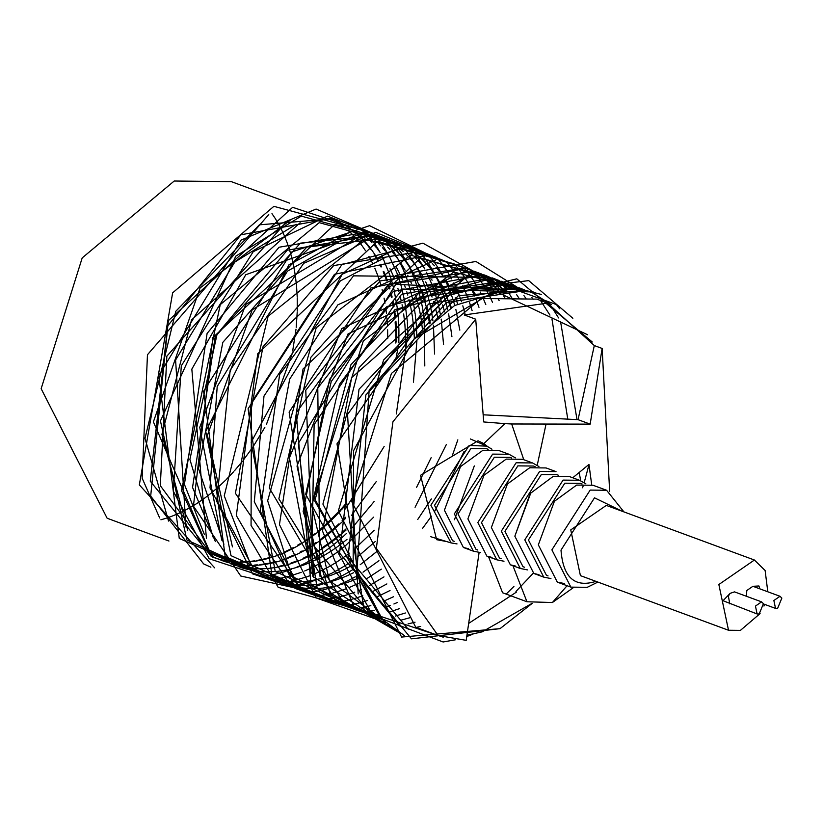 <?xml version="1.0" encoding="UTF-8"?>
<svg xmlns="http://www.w3.org/2000/svg" width="823" height="823" viewBox="0 0 823 823"><rect width="100%" height="100%" fill="white"/><g stroke="black" fill="none" stroke-linecap="round" stroke-linejoin="round"><path stroke-width="1.23" d="M524.56 567.232L522.996 566.718L504.952 531.308L541.328 474.532L556.934 474.696L558.601 475.313M507.441 483.965L491.372 527.533L507.441 483.965L529.662 467.773L546.081 467.948L556.019 471.61L539.6 471.435L501.31 531.195L520.29 568.477L527.461 569.897M539.024 574.721L533.839 573.466L514.848 536.195L530.156 493.584L553.149 476.424L569.567 476.61L579.495 480.272L585.873 483.842M491.372 527.533L510.363 564.815L515.537 566.07M514.848 536.195L530.917 492.627M550.947 578.559L543.777 577.139L524.786 539.857L563.076 480.097L579.495 480.272M535.115 466.651L533.448 466.034L517.852 465.869L481.476 522.646L499.51 558.056L501.084 558.57M548.046 575.894L546.472 575.38L528.438 539.97L564.815 483.194L580.41 483.358L582.077 483.975M538.911 466.528L532.543 462.948L516.124 462.773L477.824 522.543L496.814 559.815L503.985 561.235M564.496 583.548L557.315 582.128L538.335 544.857L554.404 501.289L576.625 485.086L593.044 485.261L606.592 490.261L623.937 511.906M532.543 462.948L522.605 459.285L506.186 459.111L483.965 475.313L467.896 518.881L486.877 556.153L492.061 557.408M538.335 544.857L554.404 501.289M483.965 475.313L467.896 518.881M597.889 582.077L587.283 587.303L570.864 587.128L551.883 549.846L590.173 490.086L606.592 490.261M511.639 457.989L509.972 457.382L494.376 457.207L458 513.984L476.033 549.404L477.607 549.918M595.965 581.367C574.752 587.992 563.097 577.581 560.998 550.124L594.504 497.822L622.065 511.206M515.435 457.866L509.056 454.296L492.638 454.111L454.347 513.881L473.338 551.153L480.509 552.572M760.082 613.598L740.422 630.377L728.52 630.253L580.41 575.627L570.75 529.899L606.314 505.404L754.413 560.021L765.123 570.514L767.808 591.788M509.056 454.296L499.129 450.623L482.71 450.448L460.479 466.651L444.41 510.219L463.4 547.49L468.585 548.746M728.52 630.253L718.849 584.525L754.413 560.021M764.629 604.37L763.95 606.057M460.479 466.651L444.41 510.219M746.471 596.294L746.78 590.523L752.911 586.295L758.929 585.976L759.876 588.867M757.109 613.968L723.047 600.718L730.104 593.362L734.486 591.871L761.584 601.86L763.425 603.67L759.166 613.999L757.109 613.968L755.452 606.088L761.584 601.86M488.162 449.337L486.496 448.72L470.89 448.556L434.513 505.332L452.557 540.742L454.121 541.256M777.591 608.413L775.533 608.392L773.867 600.512L780.009 596.284L781.85 598.095L777.591 608.413M730.104 593.362L728.355 596.099L729.795 603.887M491.959 449.214L486.805 446.128L469.161 445.459L430.871 505.219L451.107 542.913L457.022 543.921M454.45 519.745L474.305 465.911M487.329 446.364L483.852 443.607L478.05 440.778L420.522 475.303L436.632 539.682L446.58 541.544M483.852 443.607L504.849 423.629L483.718 421.952L475.715 319.201L392.921 421.808L376.348 548.293L438.073 635.479L466.178 640.356L479.109 552.48M523.767 459.718L511.68 423.979L504.849 423.629M511.68 423.979L590.173 424.133L578.055 419.668L594.309 345.567L547.593 303.101L464.213 314.962L475.715 319.201M532.162 603.29L482.196 631.838L466.96 635.222M594.309 345.567L602.117 348.448L590.173 424.133M602.148 348.407L609.668 491.66M547.593 303.101L536.75 299.109L481.136 298.512L391.429 373.457L351.421 500.97L415.738 627.239L438.073 635.479M591.706 484.819L588.97 464.419L572.757 477.782M578.055 419.668L483.214 414.802M580.709 480.755L579.176 472.505M567.068 585.729L552.398 602.518L526.957 601.767L502.575 592.766L488.564 556.77M587.581 334.755L494.993 291.064L413.928 339.076L353.571 450.716L353.129 568.209L411.469 638.833L500.024 628.659L532.286 603.31M398.836 342.749L398.918 330.465M398.898 329.437L398.373 318.82M398.301 317.945L397.344 308.563M397.231 307.679L394.227 290.766M394.042 289.974L392.273 283.019M392.087 282.351L390.143 275.962M389.968 275.427L382.932 258.052M382.685 257.537L381.79 255.747M379.763 251.941L377.664 248.299M377.438 247.929L375.041 244.133M374.835 243.814L372.48 240.398M372.243 240.079L370 237.096M369.764 236.798L369.074 235.923M368.488 235.193L367.747 234.298M367.542 234.051L365.906 232.148M365.772 231.993L365.289 231.469M364.784 230.913L273.874 206.336L172.635 292.854L139.334 484.881L214.659 567.849M345.444 508.943L384.156 446.478M396.305 414L407.93 333.757M407.899 332.554L407.364 321.978M407.292 321.073L404.926 302.514M404.793 301.722L401.285 286.342M401.079 285.622L399.134 279.234M398.929 278.616L396.84 272.742M396.645 272.248L389.33 256.282M389.073 255.809L384.012 247.394M383.796 247.065L381.44 243.659M381.234 243.382L378.991 240.388M378.786 240.121L378.127 239.298M377.613 238.66L376.759 237.621M376.553 237.374L374.918 235.481M373.796 234.226L292.638 207.314L168.355 320.661L150.681 496.094L203.651 563.92L210.883 567.191M351.483 515.486L376.265 481.589M413.444 382.222L416.911 340.671M416.85 336.01L416.325 325.352M416.243 324.272L415.286 314.921M415.173 314.098L413.887 305.683M413.763 304.994L412.21 297.35M412.045 296.64L408.136 282.567M407.92 281.898L405.832 276.034M405.616 275.448L403.404 270.047M403.208 269.584L400.04 262.835M398.383 259.667L395.688 254.945M395.431 254.513L390.421 246.931M390.205 246.633L387.962 243.659M387.777 243.413L387.273 242.775M386.728 242.106L385.75 240.913M385.565 240.697L383.93 238.804M382.808 237.549L316.094 209.063L241.129 240.049L158.674 375.71L179.27 538.437L264.862 575.977M265.448 575.905L267.794 575.575M268.031 575.544L270.654 575.102M271.539 574.948L274.923 574.248M275.335 574.166L283.873 571.892M284.285 571.769L291.404 569.321M295.025 567.901L299.161 566.121M299.695 565.874L304.777 563.446M305.333 563.158L310.61 560.34M311.094 560.062L322.76 552.778M323.377 552.356L329.303 548.077M329.961 547.573L336.154 542.645M336.813 542.1L343.304 536.411M343.891 535.876L346.38 533.541M352.326 527.646L374.115 501.536M424.791 365.957L424.154 318.367M424.03 317.4L422.744 308.995M422.611 308.234L421.057 300.601M420.913 299.963L419.154 292.988M418.979 292.34L414.751 279.398M414.514 278.781L412.313 273.37M412.086 272.835L409.792 267.856M409.587 267.424L409.082 266.426M407.272 262.928L401.974 254.05M401.717 253.659L396.881 246.941M396.676 246.674L396.244 246.128M395.616 245.347L394.659 244.184M394.505 243.989L392.869 242.096M391.748 240.851L301.269 216.12L235.79 256.148L160.444 420.944L186.893 540.011L273.864 579.299M274.419 579.238L276.744 578.908M277.001 578.867L279.676 578.425M280.736 578.23L288.245 576.542M288.636 576.439L301.228 572.345M304.685 570.956L308.172 569.444M308.707 569.207L313.779 566.769M314.252 566.533L325.476 560.206M326.062 559.835L331.751 556.111M332.379 555.679L338.315 551.4M338.942 550.916L345.135 545.999M345.691 545.526L373.673 517.132M434.575 354.034L433.433 325.136M432.919 320.836L431.633 312.421M431.478 311.547L429.925 303.913M429.771 303.214L428.001 296.239M427.837 295.652L425.903 289.243M425.717 288.667L421.201 276.744M420.964 276.178L418.67 271.199M418.423 270.695L417.734 269.306M415.708 265.448L408.249 253.587M408.002 253.237L404.957 249.235M404.34 248.464L403.517 247.466M403.332 247.25L401.706 245.347M401.583 245.213L400.636 244.164M400.595 244.122L327.461 216.13L253.237 251.673L181.297 365.844L173.314 491.187L209.196 558.745L281.877 582.674M281.919 582.674L282.711 582.581M283.297 582.509L285.622 582.18M285.931 582.139L288.41 581.727M289.47 581.532L292.885 580.843M293.245 580.76L306.578 576.933M307.072 576.758L309.973 575.689M314.005 574.073L317.143 572.715M317.606 572.51L328.398 567.037M328.963 566.728L334.447 563.488M335.043 563.117L340.743 559.393M341.36 558.961L347.285 554.692M347.831 554.29L349.312 553.149M355.577 548.077L374.177 530.218M443.556 344.498L441.19 319.077M440.47 314.88L438.916 307.257M438.731 306.465L434.842 292.453M434.657 291.918L432.569 286.034M432.373 285.499L427.631 274.532M427.374 274.018L426.468 272.207M424.462 268.432L422.364 264.79M422.148 264.43L414.699 253.577M414.463 253.278L413.784 252.414M413.177 251.673L410.605 248.639M410.471 248.484L409.988 247.949M409.494 247.394L319.19 222.652L220.245 304.644L181.492 490.57L209.958 553.344L290.725 585.935M290.766 585.935L291.558 585.842M292.175 585.76L297.082 585.019M298.214 584.814L305.981 583.075M306.382 582.972L310.58 581.779M311.053 581.624L315.507 580.164M316.011 579.989L318.017 579.248M322.297 577.561L331.515 573.333M332.05 573.065L337.327 570.246M337.914 569.928L343.397 566.677M343.993 566.306L349.693 562.582M350.217 562.222L351.246 561.502M357.748 556.729L375.309 541.452M416.603 487.267L431.159 457.681M451.92 336.679L448.648 313.913M447.743 309.798L445.973 302.833M445.768 302.103L443.823 295.724M443.628 295.118L441.54 289.233M441.344 288.739L439.143 283.318M438.937 282.834L435.48 275.52M433.628 272.032L431.375 268.103M431.118 267.681L428.711 263.885M428.495 263.555L426.139 260.15M425.944 259.862L422.827 255.778M422.302 255.13L421.458 254.101M421.253 253.865L419.03 251.303M418.496 250.717L334.91 224.268L212.848 337.615L193.426 506.094L240.738 576.018L300.549 589.145M301.156 589.062L303.502 588.733M303.78 588.692L306.146 588.301M307.01 588.147L310.652 587.406M311.012 587.324L314.921 586.377M315.363 586.254L319.561 585.06M320.034 584.906L324.488 583.435M324.92 583.281L326.536 582.694M330.733 581.048L334.879 579.269M335.383 579.032L340.455 576.594M341.02 576.316L346.298 573.487M346.884 573.158L352.357 569.907M352.872 569.588L353.437 569.228M360.227 564.701L376.924 551.461M415.07 507.277L446.303 444.605M459.82 330.126L455.87 309.51M454.78 305.436L452.835 299.047M452.619 298.379L450.531 292.515M450.315 291.939L448.113 286.527M447.907 286.075L445.613 281.085M445.397 280.653L444.708 279.264M443.041 276.096L440.387 271.425M440.12 270.993L437.723 267.197M437.466 266.817L435.12 263.422M434.904 263.123L432.661 260.14M432.476 259.903L431.952 259.245M431.417 258.576L428.629 255.284M427.497 254.029L369.589 225.677L291.712 252.003L203.641 391.192L225.163 556.482L308.697 592.57M308.738 592.56L309.561 592.467M310.148 592.395L315.332 591.593M316.207 591.428L319.622 590.739M320.024 590.647L323.933 589.7M324.375 589.577L328.572 588.383M328.994 588.25L336.051 585.832M339.734 584.381L343.849 582.612M344.395 582.365L349.466 579.927M350.032 579.639L355.31 576.82M363.036 572.18L378.95 560.689M417.724 519.508L431.355 498.923M452.228 455.86L457.835 439.852M465.149 314.407L462.814 305.806M461.538 301.753L459.45 295.869M459.224 295.262L457.022 289.85M456.796 289.326L454.502 284.336M454.296 283.914L453.802 282.917M451.724 278.935L446.683 270.53M446.426 270.139L444.07 266.745M443.823 266.395L441.591 263.422M441.385 263.165L440.963 262.63M440.336 261.848L439.369 260.675M439.204 260.48L437.023 257.969M436.457 257.342L351.884 231.14L288.894 264.852L205.74 431.458L230.996 555.638L318.573 595.79M318.851 595.749L321.443 595.399M321.7 595.358L324.385 594.906M325.435 594.72L328.634 594.062M329.046 593.969L332.945 593.023M333.346 592.92L342.347 590.142M342.8 589.988L345.876 588.846M349.302 587.478L352.861 585.935M353.406 585.688L358.478 583.25M366.112 579.114L381.327 569.135M422.405 528.572L431.519 516.093M434.647 511.422L464.028 451.508M472.104 310.59L469.594 302.699M468.102 298.636L465.911 293.225M465.664 292.659L463.37 287.669M463.133 287.176L462.475 285.848M460.448 282.001L458.164 278.02M457.948 277.66L452.959 270.067M452.712 269.728L450.479 266.745M450.243 266.446L449.687 265.747M449.06 264.965L448.226 263.946M448.051 263.741L446.416 261.837M446.292 261.704L375.72 232.323L303.738 263.278L230.193 370.093L216.686 501.279L252.424 573.816L327.431 599.072M328.007 599L333.15 598.208M334.21 598.023L337.584 597.333M337.955 597.251L346.401 595.019M346.833 594.895L351.277 593.434M351.771 593.26L354.764 592.159M358.715 590.564L361.41 589.402M369.424 585.523L383.981 576.872M478.986 307.318L476.322 300.086M474.614 296.002L472.32 291.013M472.073 290.498L471.157 288.678M469.161 284.923L467.063 281.281M466.847 280.921L464.439 277.114M464.234 276.795L459.399 270.067M459.162 269.769L458.483 268.905M457.876 268.154L457.146 267.259M456.94 267.022L455.304 265.119M455.17 264.975L454.224 263.926M454.193 263.885L364.754 238.917L268.113 316.258L224.257 495.847L250.84 565.01L335.434 602.426M335.475 602.426L336.679 602.271M336.885 602.251L339.23 601.922M339.529 601.88L341.802 601.5M342.924 601.304L350.691 599.566M351.082 599.463L355.289 598.27M355.762 598.115L360.207 596.654M360.711 596.48L362.789 595.718M372.942 591.418L386.872 583.929M485.796 304.572L483.029 297.957M481.085 293.821L480.19 292.031M478.317 288.492L473.42 280.365M473.194 280.046L470.849 276.641M470.643 276.353L466.147 270.582M465.952 270.345L464.316 268.442M463.195 267.197L377.52 241.211L257.753 353.695L236.335 515.589L278.195 587.344L344.384 605.728M344.426 605.718L345.238 605.625M345.845 605.553L348.201 605.224M348.479 605.172L350.824 604.792M351.699 604.627L355.351 603.887M355.711 603.804L359.61 602.858M360.062 602.745L367.511 600.492M376.749 596.984L390.03 590.513M492.514 302.339L489.685 296.301M487.473 292.083L485.076 287.906M484.819 287.474L482.422 283.688M482.165 283.297L479.809 279.902M479.603 279.614L477.361 276.631M477.175 276.394L476.63 275.705M476.106 275.057L473.318 271.765M472.196 270.52L422.878 243.155L341.823 264.656L248.083 408.753L271.991 575.647L354.25 608.948M354.847 608.876L360.011 608.074M360.875 607.919L364.311 607.22M364.723 607.127L370.854 605.574M384.444 600.862L393.487 596.747M499.108 300.611L498.512 299.397M493.779 290.807L491.382 287.011M491.125 286.62L486.3 279.913M486.095 279.655L485.673 279.12M485.056 278.349L484.078 277.166M483.914 276.97L481.743 274.46M481.167 273.822L402.468 246.509L342.224 274.234L251.149 442.239L275.242 571.46L363.272 612.271M363.55 612.24L366.153 611.88M366.4 611.839L369.095 611.396M370.124 611.201L374.352 610.316M385.359 607.209L390.503 605.358M393.908 604L397.211 602.57M505.199 298.554L502.843 294.439M500.014 289.953L497.668 286.548M497.421 286.209L495.189 283.225M494.952 282.927L494.417 282.248M493.79 281.476L492.936 280.437M492.761 280.231L491.125 278.328M491.012 278.195L490.549 277.68M490.395 277.505L353.499 275.839L279.635 374.558L260.222 510.929L295.354 588.496L372.14 615.553M372.716 615.491L375.041 615.162M375.339 615.12L377.88 614.699M390.153 611.798L399.536 608.619M512.225 298.554L509.56 294.233M506.33 289.531L504.098 286.548M503.861 286.25L503.192 285.406M502.575 284.635L501.845 283.75M501.639 283.503L500.003 281.61M499.87 281.456L498.933 280.417M498.892 280.376L410.543 255.12L316.238 327.739L267.65 500.765L291.939 576.388L380.144 618.917M380.175 618.906L381.697 618.721M395.359 616.067L405.389 612.981M519.004 298.224L516.566 294.572M512.729 289.398L510.846 287.073M510.641 286.826L509.005 284.933M507.884 283.678L420.46 258.124L303.029 369.002L279.45 524.601L316.083 597.889L385.648 622.548M401.223 620.1L409.977 617.703M525.959 298.451L523.922 295.591M519.22 289.645L518.017 288.256M517.862 288.081L516.926 287.052M516.885 287.001L475.941 261.467L395.472 275.499L296.208 412.858L310.991 584.556L389.845 626.128M408.033 623.916L415.039 622.209M533.191 299.305L531.833 297.473M525.876 290.313L395.74 284.326L298.358 443.381L312.894 576.409L394.299 629.492M416.212 627.414L420.646 626.426M567.767 419.144L551.955 318.943M549.949 315.116L540.608 300.652M533.181 291.918L402.694 289.068L329.611 379.29L303.142 511.495L329.869 592.735L399.042 632.599M577.016 419.617L560.576 321.68M558.58 317.935L551.153 306.177M541.328 294.449L453.74 272.012L363.324 340.887L311.67 505.394L329.426 580.554L404.33 635.572M506.515 593.733L513.922 586.418M559.599 308.738L556.883 305.199M556.348 304.531L470.324 273.462L351.647 377.644L322.513 531.072L354.415 607.703L443.227 637.177M582.571 487.782L583.25 485.663M584.186 482.638L589.001 464.635M572.859 318.275L528.726 280.622L442.074 290.889L336.998 443.823L364.589 612.333L443.113 641.981L455.695 639.738M466.764 636.508L472.988 634.173M592.282 342.008L516.782 278.822L449.399 295.179L383.58 360.001L338.346 510.836L401.593 637.064L500.024 628.659M413.928 339.066L454.646 305.508L508.429 289.49M408.29 629.307L348.006 557.192L365.844 394.989L458.411 295.622L526.483 290.519M528.407 291.219L532.419 292.854M532.81 293.029L551.348 304.603M533.222 573.24L515.959 591.459M358.18 593.949L347.553 414.432L428.567 304.016L518.912 287.711L523.407 289.531M523.84 289.717L525.115 290.313M382.078 619.112L322.914 504.077L359.065 367.696L426.911 296.198L510.003 284.429L514.437 286.219M514.869 286.414L518.788 288.297M519.21 288.513L521.689 289.871M505.929 283.05L501.876 281.435L418.784 293.204L350.937 364.692L314.787 501.073L382.911 619.945L381.522 619.431L313.82 497.246L339.374 384.475L395.04 309.53L501.197 281.178M372.624 616.16L312.112 543.869L314.119 424.647L401.47 294.367L492.288 277.896L496.691 279.676M497.041 279.83L500.96 281.713M501.33 281.898L505.168 284.038M505.579 284.285L509.314 286.671M509.715 286.939L513.089 289.398M321.865 579.917L297.021 466.085L348.026 333.932L476.887 272.526L487.72 276.374M488.111 276.538L492.031 278.431M492.37 278.606L496.207 280.746M496.567 280.952L500.302 283.349M500.703 283.616L504.345 286.27M504.725 286.569L508.275 289.49M546.009 424.257L537.224 465.314M313.429 577.396L305.765 390.287L388.158 284.727L474.202 271.23L478.708 273.041M479.14 273.236L483.06 275.129M483.451 275.324L491.352 280.057M491.691 280.293L499.263 286.167M499.643 286.497L503.079 289.696M345.65 606.201L278.863 498.82L310.909 357.254L380.226 280.91L465.324 267.948L469.727 269.728M470.17 269.923L474.079 271.806M474.501 272.032L478.328 274.172M478.708 274.398L482.443 276.795M482.762 277.012L486.403 279.676M486.732 279.933L490.271 282.845M490.642 283.174L494.078 286.373M494.448 286.733L497.781 290.21M336.854 602.961L269.347 487.998L289.686 379.115L337.862 304.839L435.634 260.109M309.911 593.023L287.011 580.122L251.066 525.527L251.427 402.601L334.467 274.316L429.513 254.739M300.93 589.71L235.409 493.296L262.959 346.843L333.634 265.592L420.594 251.447M232.436 546.894L207.396 435.398L252.198 309.829L371.44 236.89L373.138 237.014M393.939 241.623L398.332 243.402M398.702 243.567L402.632 245.449M402.972 245.635L406.799 247.764M407.169 247.99L410.914 250.377M411.315 250.655L414.957 253.309M415.348 253.607L418.886 256.529M419.236 256.838L422.683 260.027M422.981 260.325L426.324 263.802M426.623 264.132L429.853 267.897M430.192 268.319L433.299 272.392M433.628 272.855L436.622 277.269M436.931 277.752L439.801 282.526M440.058 282.978L442.784 288.122M443.011 288.585L445.582 294.14M445.84 294.706L448.237 300.704M448.494 301.383L450.706 307.884M223.918 544.25L198.415 468.277L222.827 342.368L306.856 247.034L384.835 238.269M215.4 541.616L192.541 487.422L215.225 336.422L287.176 250.243L375.813 234.936M206.408 538.273L191.831 369.126L245.768 274.717L367.058 231.705L371.43 233.475M371.831 233.65L375.751 235.532M376.173 235.748L379.989 237.888M380.411 238.135L384.135 240.532M384.495 240.779L388.127 243.433M388.446 243.68L391.985 246.591M392.314 246.89L395.75 250.079M396.12 250.439L399.443 253.916M399.803 254.307L403.013 258.083M403.342 258.494L406.449 262.588M406.727 262.969L409.71 267.382M409.977 267.794L412.827 272.557M413.115 273.071L415.831 278.215M416.119 278.791L418.681 284.346M418.958 284.974L421.345 290.992M421.571 291.589L423.783 298.121M423.968 298.708L425.964 305.806M426.149 306.516L427.898 314.273M428.073 315.168L429.534 323.727M347.028 539.312L344.806 541.133M344.23 541.596L337.811 546.493M337.152 546.966L330.98 551.194M330.321 551.616L324.365 555.258M323.737 555.618L317.966 558.755M317.462 559.023L311.855 561.708M311.361 561.934L305.899 564.228M305.312 564.455L299.994 566.368M299.418 566.553L294.223 568.127M293.698 568.271L288.626 569.506M288.194 569.598L283.235 570.545M282.773 570.617L277.907 571.265M277.382 571.327L272.629 571.697M272.115 571.718L267.465 571.82M267.012 571.82L262.455 571.666M262.053 571.646L257.589 571.234M257.157 571.183L252.784 570.534M252.311 570.452L243.351 568.312M242.96 568.189L238.505 566.687M345.989 528.952L343.242 531.463M339.889 534.415L335.928 537.707M335.259 538.252L328.83 543.149M328.151 543.643L321.978 547.871M317.997 550.371L315.363 551.935M311.104 554.311L309.067 555.381M308.553 555.638L302.946 558.344M297.998 560.453L296.887 560.895M296.301 561.121L290.982 563.045M284.799 564.907L279.727 566.162M187.726 530.413L161.925 434.39L191.522 319.931L300.138 222.735M345.444 517.276L342.101 520.702M338.881 523.86L334.385 528.027M333.685 528.654L326.957 534.353M326.247 534.929L319.818 539.826M316.083 542.45L312.966 544.538M308.985 547.038L306.465 548.54M302.195 550.926L300.158 551.996M295.591 554.249L293.945 555.011M293.348 555.278L287.875 557.572M282.515 559.537L282.001 559.712M275.87 561.564L270.788 562.819M270.242 562.942L265.284 563.889M264.749 563.971L259.893 564.629M257.362 564.866L254.657 565.051M250.964 565.175L249.595 565.185M220.348 559.99L211.686 556.194L153.397 421.87L200.112 287.927L291.332 219.36M345.588 503.964L341.504 508.686M340.815 509.447L325.445 524.817M324.694 525.486L317.976 531.164M314.448 533.932L310.847 536.617M307.102 539.24L304.099 541.236M300.107 543.736L297.597 545.227M293.338 547.614L291.198 548.735M290.581 549.044L284.964 551.739M280.015 553.848L278.915 554.29M272.639 556.543L267.434 558.117M266.878 558.272L261.796 559.527M261.251 559.64L256.282 560.586M254.698 560.833L250.933 561.317M248.361 561.564L245.758 561.739M241.993 561.862L240.655 561.872M235.09 561.687L230.625 561.286M228.887 561.07L225.811 560.586M211.532 556.749L150.259 481.167L167.707 325.908L240.892 234.792L331.072 218.434L335.63 220.276M336.062 220.461L339.981 222.354M340.403 222.57L344.22 224.71M344.58 224.926L348.314 227.323M348.633 227.549L352.275 230.203M352.625 230.471L356.164 233.393M356.544 233.732L359.99 236.921M360.351 237.281L363.684 240.769M364.013 241.129L367.243 244.915M367.521 245.264L370.638 249.348M374.218 254.636L377.078 259.399M377.376 259.934L377.85 260.788M380.391 265.654L381.059 267.033M383.189 271.744L385.596 277.762M385.792 278.308L386.748 280.982M388.23 285.488L389.248 288.945M390.441 293.369L391.45 297.617M392.376 302.01L393.291 307.082M393.97 311.485L394.711 317.483M395.143 321.958L395.75 332.831M395.781 333.881L395.812 343.057M387.705 338.644L387.623 329.838M387.438 325.219L386.933 318.059M386.481 313.594L385.709 307.576M385.01 303.173L384.074 298.132M383.127 293.729L382.109 289.562M380.895 285.128L379.887 281.816M379.701 281.229L377.469 274.759M377.243 274.172L374.825 268.216M372.665 263.483L371.975 262.074M371.687 261.498L368.951 256.406M365.515 250.737L362.511 246.355M362.182 245.892L359.116 241.921M358.252 240.872L355.557 237.765M354.065 236.16L351.863 233.927M351.483 233.567L348.036 230.399M343.839 226.963L340.187 224.329M338.963 223.506L336.093 221.716M332.739 219.823L331.854 219.36M268.761 214.525L147.461 354.744L142.132 478.163L159.672 517.965M396.717 341.915L396.635 332.945M396.593 331.906L395.925 321.186M395.472 316.721L394.711 310.837M394.011 306.434L393.085 301.455M392.129 297.052L391.12 292.895M389.896 288.462L388.878 285.077M387.376 280.561L386.429 277.948M386.224 277.413L383.796 271.446M381.625 266.714L380.977 265.397M378.405 260.521L377.963 259.718M377.654 259.194L374.784 254.461M374.475 253.978L371.471 249.606M371.183 249.204L368.066 245.161M367.202 244.102L364.548 241.067M364.219 240.697L360.875 237.25M358.478 234.987L353.118 230.502M332.029 218.795L259.368 224.833L175.772 311.32L145.002 438.34L168.54 521.072M212.221 556.996L216.521 558.457M216.974 558.601L221.161 559.753M221.572 559.846L225.852 560.761M226.232 560.833L230.594 561.502M231.026 561.553L235.481 561.975M235.975 562.016L240.522 562.181M241.026 562.191L245.676 562.099M246.118 562.078L250.861 561.728M251.282 561.687L256.128 561.06M256.622 560.977L261.58 560.062M262.115 559.949L267.187 558.724M267.742 558.57L272.927 557.027M273.411 556.862L278.709 554.98M279.192 554.795L284.635 552.542M285.211 552.284L290.817 549.62M291.435 549.311L297.196 546.194M297.813 545.844L303.759 542.234M304.294 541.894L310.436 537.728M311.012 537.316L317.411 532.491M318.12 531.925L324.807 526.309M325.558 525.65L332.615 519.056M333.336 518.336L340.845 510.476M341.524 509.725L345.547 505.137M405.585 348.366L405.574 336.319M405.533 335.095L404.875 324.375M404.782 323.46L403.661 313.995M402.961 309.592L402.056 304.726M401.11 300.323L400.112 296.229M398.898 291.795L397.879 288.41M396.377 283.894L395.41 281.219M393.589 276.61L392.756 274.645M392.54 274.141L389.948 268.627M387.376 263.751L386.975 263.031M380.154 252.466L377.027 248.412M376.204 247.414L373.488 244.308M371.934 242.651L369.856 240.542M367.408 238.238L366.06 237.045M287.309 220.945L166.853 356.164L160.31 485.683L212.859 556.667M221.428 560.391L225.533 561.78M225.944 561.914L230.131 563.055M230.491 563.148L234.771 564.064M235.193 564.146L239.555 564.815M240.038 564.876L244.493 565.298M244.987 565.339L249.544 565.504M249.976 565.514L254.616 565.422M255.027 565.401L259.77 565.062M260.253 565.01L265.099 564.383M265.634 564.3L270.582 563.385M271.127 563.261L276.199 562.037M276.672 561.914L281.847 560.37M282.31 560.226L287.618 558.344M288.173 558.128L293.626 555.875M294.223 555.607L299.829 552.953M300.426 552.645L306.187 549.538M306.712 549.239L312.647 545.639M313.193 545.289L319.345 541.133M320.024 540.649L326.422 535.814M327.132 535.248L333.819 529.621M334.519 529.004L341.555 522.41M342.183 521.782L345.465 518.449M414.381 338.592L413.732 327.842M413.63 326.762L412.508 317.297M412.385 316.474L410.903 307.977M410.759 307.267L408.99 299.562M407.786 295.118L406.788 291.805M405.297 287.289L404.33 284.604M402.519 279.985L401.665 277.968M399.494 273.226L398.826 271.878M398.599 271.405L395.863 266.292M389.104 255.799L385.987 251.745M385.164 250.748L382.407 247.579M380.905 245.974L378.755 243.793M376.317 241.499L375.01 240.337M370.731 236.849L367.079 234.216M365.947 233.465L362.933 231.582M296.167 224.309L234.781 262.064L175.597 360.001L185.936 526.987M230.378 563.693L234.473 565.082M234.833 565.195L239.02 566.347M239.431 566.45L243.711 567.366M244.184 567.448L248.546 568.127M249.03 568.189L253.494 568.611M253.926 568.642L258.484 568.816M258.875 568.827L263.525 568.744M263.988 568.724L268.74 568.384M269.255 568.323L274.11 567.705M274.645 567.623L279.594 566.708M280.067 566.605L285.128 565.391M285.571 565.267L290.756 563.734M291.291 563.56L296.609 561.677M297.185 561.461L302.638 559.198M303.234 558.94L308.82 556.276M309.335 556.019L315.086 552.922M315.61 552.624L321.546 549.034M322.194 548.622L328.346 544.456M329.025 543.962L335.424 539.137M336.103 538.602L342.779 532.985M343.376 532.46L346.072 530.022M422.528 330.188L421.397 320.733M421.263 319.756L419.771 311.279M419.617 310.518L417.837 302.813M417.673 302.164L415.656 295.118M414.164 290.612L413.218 287.999M411.418 283.39L410.554 281.353M408.393 276.61L407.704 275.221M405.132 270.335L404.7 269.563M404.453 269.131L401.583 264.389M401.315 263.977L398.322 259.584M397.993 259.132L394.886 255.089M394.073 254.101L391.316 250.922M389.824 249.318L387.623 247.075M385.236 244.832L383.857 243.598M379.65 240.162L376.008 237.538M374.794 236.726L371.862 234.894M368.601 233.053L367.624 232.539M430.254 323.089L428.762 314.623M427.816 310.22L426.798 306.053M425.584 301.619L424.586 298.317M424.401 297.731L422.168 291.26M420.358 286.661L419.524 284.696M417.354 279.964L416.664 278.555M414.092 273.678L413.64 272.886M410.214 267.238L407.21 262.846M406.881 262.383L403.815 258.401M402.961 257.362L400.256 254.256M398.764 252.651L396.552 250.408M394.186 248.165L392.736 246.879M392.406 246.591L388.857 243.69M388.538 243.454L384.897 240.82M383.662 239.997L380.802 238.207M380.38 237.96L376.553 235.841M367.686 231.942L279.048 247.239L207.098 333.418L184.414 484.418L204.371 534.456M437.599 317.071L435.809 309.386M434.595 304.942L433.567 301.557M432.065 297.052L431.118 294.449M430.923 293.904L428.495 287.937M428.258 287.402L425.676 281.888M423.104 277.001L422.652 276.199M422.353 275.674L416.171 266.086M415.872 265.685L412.765 261.652M411.901 260.593L409.247 257.558M407.704 255.891L405.564 253.731M403.177 251.478L389.752 241.499M386.357 239.586L385.545 239.164M376.708 235.265L300.405 243.155L216.953 334.704L189.897 459.429L213.28 537.635M444.605 311.917L442.579 304.891M441.087 300.385L440.11 297.71M438.289 293.091L437.455 291.136M437.239 290.642L434.657 285.118M432.075 280.242L431.674 279.522M424.843 268.956L421.726 264.903M420.892 263.895L418.187 260.798M416.633 259.132L414.555 257.033M412.107 254.729L410.759 253.525M406.428 250.007L402.786 247.384M402.426 247.137L398.671 244.77M395.369 242.908L394.505 242.456M385.812 238.629L363.313 233.886L245.727 304.448L199.732 427.343L221.757 540.166M266.127 576.872L270.222 578.271M270.644 578.394L274.831 579.546M275.201 579.639L279.47 580.554M279.882 580.626L284.254 581.295M284.737 581.357L289.192 581.789M289.686 581.82L299.325 581.902M299.737 581.892L304.469 581.542M304.942 581.491L309.787 580.863M310.322 580.781L315.281 579.865M315.826 579.752L320.898 578.528M321.371 578.394L326.556 576.851M327.009 576.707L332.317 574.824M332.873 574.619L338.325 572.366M338.922 572.098L344.518 569.434M345.135 569.125L350.886 566.018M351.421 565.72L352.254 565.236M451.271 307.545L449.039 301.074M447.228 296.465L446.375 294.449M444.204 289.706L443.535 288.359M443.309 287.896L440.572 282.783M433.803 272.279L430.686 268.226M429.873 267.228L427.116 264.07M425.604 262.455L423.464 260.284M421.016 257.98L419.72 256.827M415.43 253.33L411.788 250.706M410.656 249.945L407.642 248.062M407.262 247.846L403.424 245.738M340.928 240.769L287.433 271.168L217.2 386.512L209.999 487.926L253.278 568.148M275.088 580.184L279.182 581.573M279.542 581.676L283.729 582.838M284.13 582.931L288.41 583.857M288.883 583.939L293.255 584.618M293.729 584.68L298.193 585.102M298.636 585.132L303.183 585.307M303.584 585.307L308.234 585.235M308.687 585.215L313.429 584.865M313.954 584.814L318.799 584.186M319.345 584.104L324.293 583.188M324.766 583.085L329.828 581.871M330.28 581.748L335.455 580.215M335.99 580.04L341.298 578.168M341.884 577.941L347.327 575.689M347.934 575.421L353.52 572.757M457.67 303.8L455.263 297.833M453.103 293.091L452.413 291.692M449.842 286.805L449.409 286.054M449.163 285.622L446.292 280.88M442.712 275.623L439.595 271.569M438.782 270.582L436.025 267.403M434.534 265.798L432.322 263.566M429.945 261.313L428.567 260.089M424.359 256.653L420.718 254.019M419.504 253.217L416.572 251.375M413.311 249.544L412.323 249.019M411.942 248.824L408.013 246.962M407.663 246.818L403.651 245.203M284.038 583.486L288.019 584.834M288.41 584.947L292.597 586.11M293.06 586.223L302.195 587.889M302.627 587.951L307.092 588.373M307.483 588.394L312.04 588.579M312.483 588.579L317.133 588.507M317.647 588.476L322.39 588.136M322.914 588.085L327.77 587.457M328.243 587.385L333.192 586.47M333.634 586.377L338.695 585.163M339.21 585.03L344.395 583.497M344.96 583.312L350.279 581.429M350.865 581.213L356.318 578.96M476.064 295.478L473.184 290.745M472.865 290.262L469.871 285.879M385.689 257.239L340.3 280.931L263.988 396.079L254.286 501.742L297.957 584.618M498.296 290.149L494.952 286.692M494.582 286.342L491.136 283.174M490.755 282.845L487.206 279.954M486.877 279.697L483.224 277.063M482.895 276.847L479.151 274.471M478.77 274.244L474.933 272.125M474.511 271.909L470.581 270.047M470.149 269.862L466.075 268.226L370.813 287.978L289.12 412.117L317.122 587.982L346.493 606.52M503.594 289.665L500.147 286.497M499.767 286.167L496.218 283.277M495.827 282.978L492.175 280.345M491.825 280.118L488.08 277.742M487.751 277.546L483.903 275.427M483.523 275.232L479.593 273.37M479.161 273.185L468.76 269.522L341.771 328.521L289.429 457.845L311.248 573.261M355.485 609.833L359.61 611.232M360.042 611.366L364.229 612.518M364.599 612.61L368.879 613.516M369.28 613.588L373.642 614.267M374.126 614.328L377.983 614.709M508.748 289.48L505.219 286.599M504.828 286.301L501.186 283.678M500.785 283.4L497.041 281.034M496.681 280.828L492.833 278.709M492.493 278.544L488.564 276.672M488.183 276.507L484.161 274.892L393.343 291.363L317.781 388.024L319.982 576.316M513.48 289.398L510.126 286.99M509.725 286.713L505.98 284.346M505.569 284.11L501.732 281.991M501.361 281.805L497.431 279.943M497.092 279.789L493.059 278.184L386.903 306.537L331.247 381.471L305.693 494.253L373.395 616.437M517.934 289.562L514.9 287.659M514.488 287.412L510.661 285.303M510.239 285.077L506.31 283.225M522.039 289.912L519.632 288.616M519.21 288.4L515.28 286.527M514.848 286.342L510.785 284.717M525.393 290.354L524.292 289.861M523.86 289.665L520.002 288.112L452.588 291.62L359.023 389.258L339.549 553.066L400.163 626.313M468.74 623.361L516.34 592.159M526.329 290.498L446.519 302.514L369.167 390.051L356.452 577.952M395.904 358.633L398.785 344.158M297.268 310.559L297.247 297.916M297.216 296.897L296.537 286.054M296.445 285.046L295.303 275.51M295.148 274.522L293.646 265.973M293.461 265.088L291.671 257.342M291.476 256.591L289.429 249.503M289.243 248.906L286.99 242.374M286.774 241.797L284.346 235.769M284.079 235.152L281.487 229.586M281.199 229.01L278.452 223.846M278.143 223.311L275.263 218.527M274.985 218.095L271.971 213.651M289.562 203.127L231.273 181.626L174.219 181.019L82.197 257.908L41.15 388.703L107.134 518.243L168.962 541.04M160.907 519.786L166.061 518.264M166.627 518.089L171.904 516.216M172.46 516L177.861 513.758M178.344 513.542L183.899 510.898M184.424 510.641L190.144 507.544M190.771 507.184L196.676 503.594M197.335 503.172L203.446 499.005M204.063 498.563L210.421 493.738M210.986 493.286L217.611 487.679M218.28 487.082L225.286 480.488M226.068 479.706L233.547 471.826M234.39 470.879L242.528 461.168M243.32 460.16L252.496 447.578M253.381 446.261L264.852 427.415M266.354 424.637L292.042 354.106M292.679 350.989L296.013 329.19M296.208 327.328L297.237 311.814M526.957 601.767L512.945 565.761M520.29 568.477L510.363 564.815M543.777 577.139L533.839 573.466M496.814 559.815L486.877 556.153M570.864 587.128L557.315 582.128M477.7 550.011L476.033 549.404M473.338 551.153L463.4 547.49M454.224 541.359L452.557 540.742M775.533 608.392L763.559 603.979M780.009 596.284L752.911 586.295M451.107 542.913L430.748 536.709M486.805 446.128L470.324 438.947M552.398 602.518L573.106 587.828M411.767 248.196L412.488 248.464"/></g></svg>
